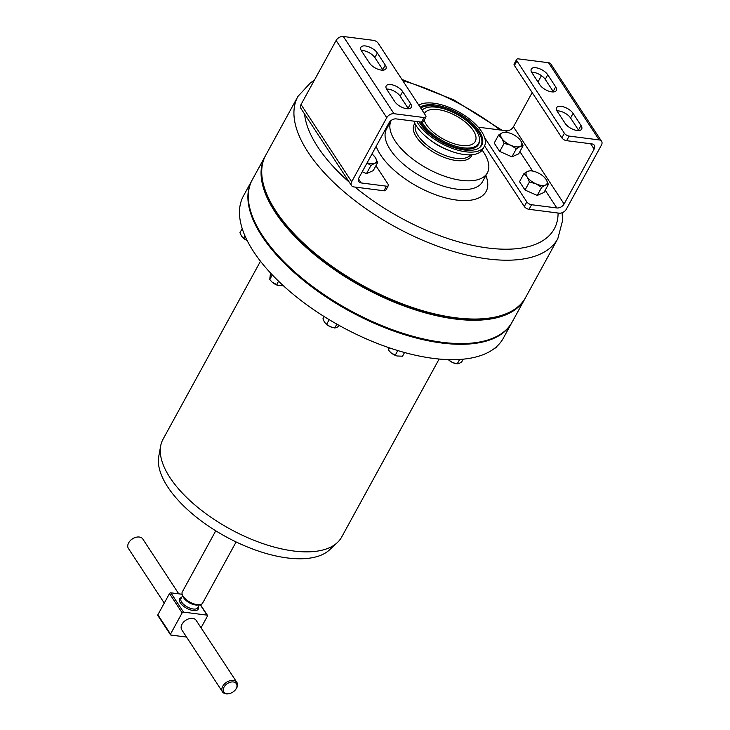 <?xml version="1.0" encoding="UTF-8"?>
<svg xmlns="http://www.w3.org/2000/svg" width="730" height="730" viewBox="0 0 730 730"><rect width="100%" height="100%" fill="white"/><g stroke="black" fill="none" stroke-linecap="round" stroke-linejoin="round"><path stroke-width="1.09" d="M424.331 113.561A29.036 13.268 -151.3 0 1 446.933 111.772A29.036 13.268 -151.3 0 1 473.259 130.515A29.036 13.268 -151.3 0 1 475.248 141.465A29.036 13.268 -151.3 0 1 452.655 143.272A29.036 13.268 -151.3 0 1 426.311 124.52A29.036 13.268 -151.3 0 1 424.139 120.204M236.118 541.952L202.666 603.053A11.607 5.302 -151.3 0 1 199.911 604.659A11.607 5.302 -151.3 0 1 197.182 604.641A11.607 5.302 -151.3 0 1 182.445 595.096A11.607 5.302 -151.3 0 1 182.308 591.911L215.761 530.81M199.911 604.659L197.711 604.987A9.545 4.362 -151.3 0 1 195.467 604.978A9.545 4.362 -151.3 0 1 183.349 597.131L182.445 595.096M178.759 593.837L142.806 539.023A8.605 5.804 146.7 0 0 135.607 537.399A8.605 5.804 146.7 0 0 129.794 541.213A8.605 5.804 146.7 0 0 128.653 542.855A8.605 5.804 146.7 0 0 128.416 548.467L164.268 603.099M236.885 682.431L196.178 620.381A8.605 5.804 146.7 0 0 189.252 618.675A8.605 5.804 146.7 0 0 182.025 624.214A8.605 5.804 146.7 0 0 181.788 629.817L222.495 691.867A8.605 5.804 -33.3 0 1 222.732 686.264A8.605 5.804 -33.3 0 1 229.959 680.725A8.605 5.804 -33.3 0 1 236.885 682.431A8.605 5.804 -33.3 0 1 236.648 688.043A8.605 5.804 -33.3 0 1 235.507 689.686L235.215 690.042A7.51 5.064 146.7 0 0 236.201 688.6A7.51 5.064 146.7 0 0 233.344 681.966A7.51 5.064 146.7 0 0 224.064 687.049A7.51 5.064 146.7 0 0 230.142 693.363A7.51 5.064 146.7 0 0 235.215 690.042M230.142 693.363L229.704 693.5A8.605 5.804 -33.3 0 1 222.495 691.867M160.673 445.921L158.766 456.341A98.468 44.995 28.7 0 0 167.781 487.01A98.468 44.995 28.7 0 0 250.454 548.175A98.468 44.995 28.7 0 0 329.559 549.845L337.306 542.627A101.835 46.538 -151.3 0 1 255.5 540.894A101.835 46.538 -151.3 0 1 169.999 477.639A101.835 46.538 -151.3 0 1 160.673 445.921A101.835 46.538 -151.3 0 1 163.018 439.259L260.482 261.24M251.896 180.502L243.473 195.877A148.135 67.698 28.7 0 0 253.638 251.704A148.135 67.698 28.7 0 0 388.05 347.398A148.135 67.698 28.7 0 0 503.353 338.154L511.767 322.779A148.135 67.698 -151.3 0 1 396.463 332.022A148.135 67.698 -151.3 0 1 262.061 236.328A148.135 67.698 -151.3 0 1 251.896 180.502A148.135 67.698 -151.3 0 1 252.096 180.137M476.836 342.47A147.825 67.552 -151.3 0 1 476.672 342.498A147.825 67.552 -151.3 0 1 441.924 342.343A147.825 67.552 -151.3 0 1 254.195 220.688A147.825 67.552 -151.3 0 1 254.122 220.533M265.063 156.457L252.297 179.762A148.135 67.698 28.7 0 0 254.058 220.378A148.135 67.698 28.7 0 0 442.188 342.297A148.135 67.698 28.7 0 0 477.009 342.443A148.135 67.698 28.7 0 0 512.168 322.04L524.934 298.734A148.135 67.698 -151.3 0 1 454.954 318.983A148.135 67.698 -151.3 0 1 311.199 251.841A148.135 67.698 -151.3 0 1 265.063 156.457A148.135 67.698 -151.3 0 1 265.401 155.846M262.508 164.013A147.825 67.552 28.7 0 0 317.942 256.887A147.825 67.552 28.7 0 0 454.954 318.545A147.825 67.552 28.7 0 0 519.942 304.957M422.104 110.166A32.886 15.029 -151.3 0 1 423.208 109.235A32.886 15.029 -151.3 0 1 449.799 110.905A32.886 15.029 -151.3 0 1 476.38 130.916A32.886 15.029 -151.3 0 1 479.51 140.06A32.886 15.029 -151.3 0 1 456.259 146.383A32.886 15.029 -151.3 0 1 423.199 124.118A32.886 15.029 -151.3 0 1 422.031 122.165M420.206 107.273A36.509 16.681 -151.3 0 1 449.716 109.035A36.509 16.681 -151.3 0 1 479.3 131.29A36.509 16.681 -151.3 0 1 479.291 147.816A36.509 16.681 -151.3 0 1 449.771 145.964A36.509 16.681 -151.3 0 1 420.27 123.744A36.509 16.681 -151.3 0 1 419.111 121.828M490.268 317.942A147.825 67.552 -151.3 0 1 490.104 317.961A147.825 67.552 -151.3 0 1 276.013 211.335A147.825 67.552 -151.3 0 1 267.627 196.16A147.825 67.552 -151.3 0 1 267.554 196.005M265.729 155.234A148.135 67.698 28.7 0 0 267.49 195.85A148.135 67.698 28.7 0 0 275.885 211.061A148.135 67.698 28.7 0 0 490.441 317.915A148.135 67.698 28.7 0 0 525.6 297.512L557.811 238.683A148.135 67.698 -151.3 0 1 442.499 247.935A148.135 67.698 -151.3 0 1 308.096 152.242A148.135 67.698 -151.3 0 1 297.931 96.406L265.729 155.234M395.076 140.927A54.75 25.021 -151.3 0 1 391.289 120.359L386.526 129.055A54.75 25.021 -151.3 0 0 390.285 149.686A54.75 25.021 -151.3 0 0 439.962 185.055A54.75 25.021 -151.3 0 0 482.576 181.633L487.366 172.873A54.75 25.021 -151.3 0 1 444.752 176.295A54.75 25.021 -151.3 0 1 395.076 140.927M482.165 150.152A54.75 25.021 -151.3 0 1 483.616 152.242A54.75 25.021 -151.3 0 1 487.366 172.873M418.783 105.111A39.356 17.985 -151.3 0 1 450.666 107.985A39.356 17.985 -151.3 0 1 481.608 131.582A39.356 17.985 -151.3 0 1 484.309 146.42L482.813 149.148A39.356 17.985 -151.3 0 1 452.18 151.612A39.356 17.985 -151.3 0 1 416.465 126.18A39.356 17.985 -151.3 0 1 413.819 121.143M484.309 146.42A39.356 17.985 -151.3 0 1 453.677 148.874A39.356 17.985 -151.3 0 1 417.962 123.452A39.356 17.985 -151.3 0 1 416.793 121.527M386.462 186.177A3.915 1.788 28.7 0 0 388.314 185.648L385.805 190.238A3.915 1.788 -151.3 0 1 383.953 190.767L386.462 186.177L361.186 182.947A5.867 3.96 -33.3 0 1 358.786 181.588A5.867 3.96 -33.3 0 1 358.941 177.764L388.999 122.868A5.867 3.96 -33.3 0 1 396.244 118.899L421.529 122.129L424.048 117.548L394.008 113.707A5.867 3.96 146.7 0 0 386.754 117.676L351.677 181.752A5.867 3.96 146.7 0 0 351.513 185.575A5.867 3.96 146.7 0 0 353.913 186.935L383.953 190.767M558.085 213.032L529.049 209.318A3.915 1.788 -151.3 0 1 524.304 206.499L526.823 201.909A3.915 1.788 28.7 0 0 531.568 204.728L556.844 207.959A5.867 3.96 146.7 0 0 564.098 203.989L594.147 149.093A5.867 3.96 146.7 0 0 594.311 145.27A5.867 3.96 146.7 0 0 591.911 143.91L566.626 140.68A3.915 1.788 -151.3 0 1 561.881 137.861L564.399 133.28A3.915 1.788 28.7 0 0 569.144 136.09L599.184 139.932A5.867 3.96 -33.3 0 1 601.584 141.292A5.867 3.96 -33.3 0 1 601.42 145.115L566.343 209.191A5.867 3.96 -33.3 0 1 559.089 213.16L558.085 213.032A140.315 64.121 -151.3 0 1 487.996 248.008A140.315 64.121 -151.3 0 1 354.99 187.072M484.565 145.918L524.304 206.499M525.262 298.123A148.135 67.698 -151.3 0 1 524.934 298.734M326.009 323.938A7.82 3.577 28.7 0 0 326.127 324.047A7.82 3.577 28.7 0 0 330.371 326.739A7.82 3.577 28.7 0 0 332.387 327.469A7.82 3.577 28.7 0 0 332.46 327.487M339.468 325.598L336.694 327.551L334.741 327.998L330.371 326.739L326.593 324.403L324.467 322.158L322.934 318.827L324.175 316.565M329.184 319.658L326.593 324.403L326.127 324.047M336.849 324.138L334.741 327.998M496.865 346.385L496.026 347.927L494.931 348.046M404.529 352.517L402.513 356.204L397.093 355.984L391.499 353.165A7.82 3.577 28.7 0 0 396.992 355.957A7.82 3.577 28.7 0 0 397.047 355.975M390.742 352.535L391.499 353.165A7.82 3.577 -151.3 0 1 390.742 352.535A7.82 3.577 -151.3 0 1 390.623 352.426M390.714 352.508L388.387 349.98L388.451 347.544M397.777 350.564L395.204 355.273M389.519 347.909L388.387 349.98M243.017 237.834A7.82 3.577 28.7 0 0 243.136 237.943A7.82 3.577 28.7 0 0 247.16 240.544M247.37 240.635L243.592 238.299L241.466 236.055L239.942 232.724L242.205 228.581M244.942 235.826L243.592 238.299L243.136 237.943M283.879 285.768L278.468 285.558L272.107 282.099A7.82 3.577 28.7 0 0 272.107 282.099A7.82 3.577 28.7 0 0 272.865 282.738A7.82 3.577 28.7 0 0 278.367 285.53A7.82 3.577 28.7 0 0 278.413 285.54M272.08 282.081L269.753 279.544L270.246 275.192L271.095 273.622M278.559 281.214L276.579 284.837M272.299 274.9L269.753 279.544M463.212 359.169L461.716 361.907L459.17 363.44L457.226 363.878L452.846 362.627A7.82 3.577 28.7 0 0 454.872 363.357A7.82 3.577 28.7 0 0 454.945 363.376M449.424 359.644L449.069 360.282L452.846 362.627A7.82 3.577 -151.3 0 1 448.612 359.926A7.82 3.577 -151.3 0 1 448.494 359.826M449.069 360.282L448.266 359.616M459.644 359.452L457.226 363.878M484.574 137.523L526.823 201.909M479.035 128.115L479.072 128.06A3.915 1.788 28.7 0 1 480.915 127.522L506.2 130.761A5.867 3.96 146.7 0 0 513.445 126.783L532.179 92.582M523.082 145.79L518.665 153.866L511.922 156.831L499.694 151.439L494.21 143.08L498.627 135.013L501.811 138.371A11.735 5.365 -151.3 0 1 502.441 132.714A11.735 5.365 -151.3 0 1 508.892 132.833A11.735 5.365 -151.3 0 1 511.931 133.928A11.735 5.365 -151.3 0 1 518.282 137.97A11.735 5.365 -151.3 0 1 520.782 140.799A11.735 5.365 -151.3 0 1 520.152 146.456A11.735 5.365 -151.3 0 1 510.671 145.243L516.338 148.765L520.152 146.456L523.082 145.79L520.782 140.799L518.464 138.134M548.403 184.398L543.987 192.464L537.243 195.43L525.016 190.037L519.532 181.679L523.948 173.612L527.133 176.97A11.735 5.365 -151.3 0 1 527.772 171.313A11.735 5.365 -151.3 0 1 534.223 171.431A11.735 5.365 -151.3 0 1 537.253 172.526A11.735 5.365 -151.3 0 1 543.604 176.569A11.735 5.365 -151.3 0 1 546.113 179.397A11.735 5.365 -151.3 0 1 545.474 185.064A11.735 5.365 -151.3 0 1 535.993 183.85L541.66 187.364L545.474 185.064L548.403 184.398L546.113 179.397L543.795 176.742M537.983 81.97L541.441 75.665M578.78 130.542A9.773 4.471 28.7 0 0 578.479 130.04L570.568 117.977A9.773 4.471 28.7 0 0 556.963 110.869M553.459 91.934A9.773 4.471 28.7 0 0 553.158 91.433L545.237 79.378A9.773 4.471 28.7 0 0 531.641 72.261M601.584 141.292L550.931 64.085A5.867 3.96 -33.3 0 0 548.531 62.725L518.492 58.884A3.915 1.788 28.7 0 0 516.648 59.422A3.915 1.788 28.7 0 0 516.913 60.9L514.404 65.481L561.881 137.861M514.404 65.481A3.915 1.788 -151.3 0 1 514.139 64.012L516.648 59.422M516.913 60.9L564.399 133.28M573.077 113.387L580.989 125.45A9.773 4.471 -151.3 0 1 581.664 129.137A9.773 4.471 -151.3 0 1 574.054 129.748A9.773 4.471 -151.3 0 1 565.184 123.434L557.264 111.371A9.773 4.471 -151.3 0 1 556.598 107.684A9.773 4.471 -151.3 0 1 564.208 107.073A9.773 4.471 -151.3 0 1 573.077 113.387L570.568 117.977M547.755 74.788L555.667 86.852A9.773 4.471 -151.3 0 1 556.333 90.529A9.773 4.471 -151.3 0 1 548.723 91.14A9.773 4.471 -151.3 0 1 539.853 84.826L531.942 72.763A9.773 4.471 -151.3 0 1 531.276 69.076A9.773 4.471 -151.3 0 1 538.886 68.465A9.773 4.471 -151.3 0 1 547.755 74.788L545.237 79.378M501.811 138.371A11.735 5.365 28.7 0 0 510.671 145.243L504.111 143.372L501.811 138.371M508.792 132.805L505.37 132.048L502.441 132.714L498.627 135.013M499.694 151.439L504.111 143.372M511.922 156.831L516.338 148.765M527.133 176.97A11.735 5.365 28.7 0 0 535.993 183.85L529.433 181.971L527.133 176.97M534.114 171.404L530.692 170.647L527.772 171.313L523.948 173.612M525.016 190.037L529.433 181.971M537.243 195.43L541.66 187.364M388.314 185.648A3.915 1.788 28.7 0 0 388.041 184.17L375.932 165.71M371.962 153.984A11.735 5.365 -151.3 0 1 372.866 154.742A11.735 5.365 -151.3 0 1 375.366 157.571A11.735 5.365 -151.3 0 1 374.727 163.237L377.656 162.571L373.24 170.637L366.496 173.603L362.253 171.732M383.067 70.153A9.773 4.471 28.7 0 0 382.757 69.651L374.846 57.588A9.773 4.471 28.7 0 0 361.25 50.48M408.389 108.761A9.773 4.471 28.7 0 0 408.079 108.259L400.168 96.196A9.773 4.471 28.7 0 0 386.571 89.087M424.048 117.548A3.915 1.788 28.7 0 0 425.891 117.01L423.382 121.6A3.915 1.788 -151.3 0 1 421.529 122.129M425.891 117.01A3.915 1.788 28.7 0 0 425.626 115.532L378.14 43.161A3.915 1.788 28.7 0 0 373.395 40.342L343.355 36.5A5.867 3.96 146.7 0 0 336.11 40.469L301.034 104.545A5.867 3.96 146.7 0 0 300.87 108.368L351.513 185.575M369.462 63.045L361.551 50.981A9.773 4.471 -151.3 0 1 360.875 47.295A9.773 4.471 -151.3 0 1 368.486 46.683A9.773 4.471 -151.3 0 1 377.355 53.007L385.276 65.07A9.773 4.471 -151.3 0 1 385.942 68.748A9.773 4.471 -151.3 0 1 378.332 69.359A9.773 4.471 -151.3 0 1 369.462 63.045M394.784 101.643L386.873 89.58A9.773 4.471 -151.3 0 1 386.197 85.903A9.773 4.471 -151.3 0 1 393.808 85.291A9.773 4.471 -151.3 0 1 402.686 91.606L410.598 103.669A9.773 4.471 -151.3 0 1 411.264 107.356A9.773 4.471 -151.3 0 1 403.654 107.967A9.773 4.471 -151.3 0 1 394.784 101.643M367.071 162.927L370.913 165.537L374.727 163.237A11.735 5.365 -151.3 0 1 367.154 162.772M377.656 162.571L375.366 157.571L373.048 154.915M366.496 173.603L370.913 165.537M439.132 359.041L341.658 537.07A101.835 46.538 -151.3 0 1 337.306 542.627M129.794 541.213L130.095 540.857A7.51 5.064 -33.3 0 1 135.16 537.526L135.607 537.399M157.862 614.797L170.519 634.096A1.095 0.739 146.7 0 0 170.492 634.817L157.826 615.509A1.095 0.739 -33.3 0 1 157.862 614.797L169.488 593.563A1.095 0.739 -33.3 0 1 170.838 592.824L182.144 594.266M170.492 634.817A1.095 0.739 146.7 0 0 170.939 635.063L186.542 637.062M200.376 604.568L207.475 615.381A1.095 0.739 146.7 0 1 207.448 616.102L201.042 627.791M170.519 634.096L182.144 612.862L169.488 593.563M207.475 615.381A1.095 0.739 146.7 0 0 207.028 615.135L200.129 604.623M170.838 592.824L183.504 612.123L207.028 615.135M183.504 612.123A1.095 0.739 146.7 0 0 182.144 612.862M182.655 595.57L181.031 598.536A9.545 4.362 28.7 0 0 184.006 604.686A9.545 4.362 28.7 0 0 193.258 609.012A9.545 4.362 28.7 0 0 197.766 607.707L199.4 604.732M198.332 606.676A10.64 4.864 -151.3 0 1 193.24 610.536A10.64 4.864 -151.3 0 1 181.368 604.212A10.64 4.864 -151.3 0 1 181.597 597.514M479.51 140.06L479.464 141.072A33.343 15.239 -151.3 0 1 455.885 147.478A33.343 15.239 -151.3 0 1 422.369 124.912A33.343 15.239 -151.3 0 1 420.726 122.029M422.04 110.075A33.343 15.239 -151.3 0 1 422.378 109.819L423.208 109.235M420.672 107.994A36.053 16.471 -151.3 0 1 449.863 110.358A36.053 16.471 -151.3 0 1 478.478 132.084A36.053 16.471 -151.3 0 1 478.862 148.108M485.879 175.592A62.57 28.598 -151.3 0 1 451.259 199.19A62.57 28.598 -151.3 0 1 380.622 154.979A62.57 28.598 -151.3 0 1 376.169 146.31M471.972 154.751A32.677 14.938 -151.3 0 1 447.344 158.492A32.677 14.938 -151.3 0 1 416.355 136.939A32.677 14.938 -151.3 0 1 414.886 123.498M470.595 154.842A31.445 14.372 -151.3 0 1 445.702 155.672A31.445 14.372 -151.3 0 1 418.107 135.689A31.445 14.372 -151.3 0 1 415.552 124.711M449.169 150.499A31.445 14.372 -151.3 0 1 430.755 140.415M349.332 182.244A140.315 64.121 -151.3 0 1 317.76 146.94A140.315 64.121 -151.3 0 1 304.565 113.999M402.805 80.747A140.315 64.121 -151.3 0 1 500.105 129.976M388.807 123.224A62.57 28.598 -151.3 0 1 389.838 123.014M506.2 130.761L507.295 132.422M519.888 151.621L532.617 171.021M545.21 190.229L556.844 207.959M513.445 126.783L564.098 203.989M590.643 143.755L594.147 149.093M548.531 62.725L599.184 139.932M531.568 204.728L529.049 209.318M569.144 136.09L566.626 140.68M361.186 182.947L358.494 178.85M394.008 113.707L343.355 36.5M386.754 117.676L336.11 40.469M351.677 181.752L301.034 104.545M555.667 86.852L553.158 91.433M580.989 125.45L578.479 130.04M402.686 91.606L400.168 96.196M410.598 103.669L408.079 108.259M377.355 53.007L374.846 57.588M385.276 65.07L382.757 69.651M501.966 130.214L453.804 99.901L401.929 79.424M314.219 80.455L310.624 82.672L297.931 96.406M562.127 212.731L562.538 220.752L557.811 238.683"/></g></svg>
